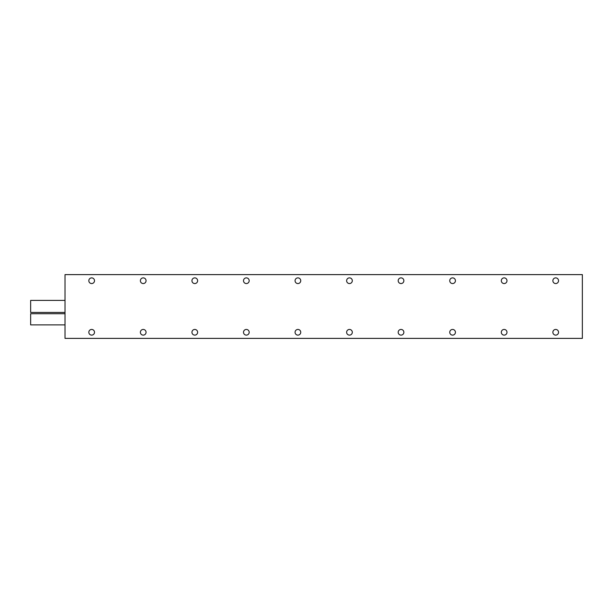 <?xml version="1.0" encoding="UTF-8"?>
<svg xmlns="http://www.w3.org/2000/svg" width="613" height="613" viewBox="0 0 613 613"><rect width="100%" height="100%" fill="white"/><g stroke="black" fill="none" stroke-linecap="round" stroke-linejoin="round"><path stroke-width="0.92" d="M65.024 324.89L30.65 324.89L30.65 313.718L65.024 313.718M65.024 312.431L30.65 312.431L30.65 300.401L65.024 300.401M552.872 280.723A2.835 2.835 0 0 0 555.707 283.558A2.835 2.835 0 0 0 558.543 280.723A2.835 2.835 0 0 0 555.707 277.881A2.835 2.835 0 0 0 552.872 280.723M552.872 332.277A2.835 2.835 0 0 0 555.707 335.119A2.835 2.835 0 0 0 558.543 332.277A2.835 2.835 0 0 0 555.707 329.442A2.835 2.835 0 0 0 552.872 332.277M501.311 280.723A2.835 2.835 0 0 0 504.147 283.558A2.835 2.835 0 0 0 506.982 280.723A2.835 2.835 0 0 0 504.147 277.881A2.835 2.835 0 0 0 501.311 280.723M501.311 332.277A2.835 2.835 0 0 0 504.147 335.119A2.835 2.835 0 0 0 506.982 332.277A2.835 2.835 0 0 0 504.147 329.442A2.835 2.835 0 0 0 501.311 332.277M449.75 280.723A2.835 2.835 0 0 0 452.586 283.558A2.835 2.835 0 0 0 455.428 280.723A2.835 2.835 0 0 0 452.586 277.881A2.835 2.835 0 0 0 449.75 280.723M449.75 332.277A2.835 2.835 0 0 0 452.586 335.119A2.835 2.835 0 0 0 455.428 332.277A2.835 2.835 0 0 0 452.586 329.442A2.835 2.835 0 0 0 449.75 332.277M398.189 280.723A2.835 2.835 0 0 0 401.025 283.558A2.835 2.835 0 0 0 403.867 280.723A2.835 2.835 0 0 0 401.025 277.881A2.835 2.835 0 0 0 398.189 280.723M398.189 332.277A2.835 2.835 0 0 0 401.025 335.119A2.835 2.835 0 0 0 403.867 332.277A2.835 2.835 0 0 0 401.025 329.442A2.835 2.835 0 0 0 398.189 332.277M346.629 280.723A2.835 2.835 0 0 0 349.464 283.558A2.835 2.835 0 0 0 352.306 280.723A2.835 2.835 0 0 0 349.464 277.881A2.835 2.835 0 0 0 346.629 280.723M346.629 332.277A2.835 2.835 0 0 0 349.464 335.119A2.835 2.835 0 0 0 352.306 332.277A2.835 2.835 0 0 0 349.464 329.442A2.835 2.835 0 0 0 346.629 332.277M295.068 280.723A2.835 2.835 0 0 0 297.91 283.558A2.835 2.835 0 0 0 300.745 280.723A2.835 2.835 0 0 0 297.91 277.881A2.835 2.835 0 0 0 295.068 280.723M295.068 332.277A2.835 2.835 0 0 0 297.91 335.119A2.835 2.835 0 0 0 300.745 332.277A2.835 2.835 0 0 0 297.91 329.442A2.835 2.835 0 0 0 295.068 332.277M243.507 280.723A2.835 2.835 0 0 0 246.349 283.558A2.835 2.835 0 0 0 249.184 280.723A2.835 2.835 0 0 0 246.349 277.881A2.835 2.835 0 0 0 243.507 280.723M243.507 332.277A2.835 2.835 0 0 0 246.349 335.119A2.835 2.835 0 0 0 249.184 332.277A2.835 2.835 0 0 0 246.349 329.442A2.835 2.835 0 0 0 243.507 332.277M191.946 280.723A2.835 2.835 0 0 0 194.788 283.558A2.835 2.835 0 0 0 197.624 280.723A2.835 2.835 0 0 0 194.788 277.881A2.835 2.835 0 0 0 191.946 280.723M191.946 332.277A2.835 2.835 0 0 0 194.788 335.119A2.835 2.835 0 0 0 197.624 332.277A2.835 2.835 0 0 0 194.788 329.442A2.835 2.835 0 0 0 191.946 332.277M140.385 280.723A2.835 2.835 0 0 0 143.227 283.558A2.835 2.835 0 0 0 146.063 280.723A2.835 2.835 0 0 0 143.227 277.881A2.835 2.835 0 0 0 140.385 280.723M140.385 332.277A2.835 2.835 0 0 0 143.227 335.119A2.835 2.835 0 0 0 146.063 332.277A2.835 2.835 0 0 0 143.227 329.442A2.835 2.835 0 0 0 140.385 332.277M88.831 280.723A2.835 2.835 0 0 0 91.666 283.558A2.835 2.835 0 0 0 94.502 280.723A2.835 2.835 0 0 0 91.666 277.881A2.835 2.835 0 0 0 88.831 280.723M88.831 332.277A2.835 2.835 0 0 0 91.666 335.119A2.835 2.835 0 0 0 94.502 332.277A2.835 2.835 0 0 0 91.666 329.442A2.835 2.835 0 0 0 88.831 332.277M65.024 274.616L65.024 338.384L582.35 338.384L582.35 274.616L65.024 274.616"/></g></svg>
